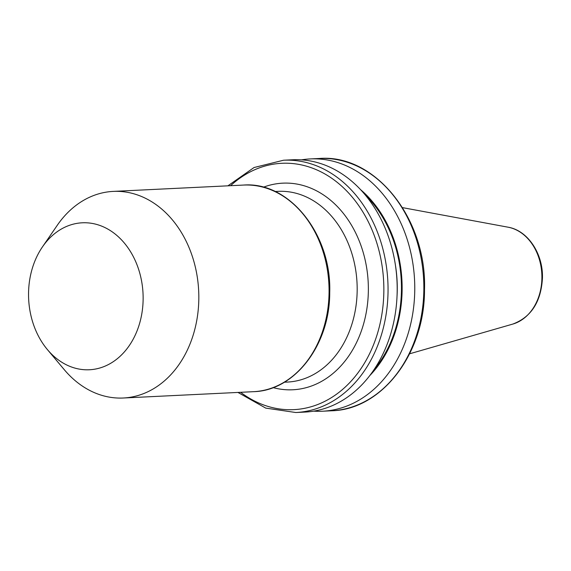 <?xml version="1.0" encoding="UTF-8"?>
<svg xmlns="http://www.w3.org/2000/svg" width="571" height="571" viewBox="0 0 571 571"><rect width="100%" height="100%" fill="white"/><g stroke="black" fill="none" stroke-linecap="round" stroke-linejoin="round"><path stroke-width="0.86" d="M28.55 293.159A73.566 57.257 87.2 0 1 42.425 246.936A73.566 57.257 87.2 0 1 106.263 228.236A73.566 57.257 87.2 0 1 143.128 299.404A73.566 57.257 87.2 0 1 108.626 364.448A73.566 57.257 87.2 0 1 47.414 349.602A73.566 57.257 87.2 0 1 28.55 293.159M42.425 246.936L57.243 225.331A103.43 80.49 87.2 0 1 113.251 191.399A103.43 80.49 87.2 0 1 198.815 299.09A103.43 80.49 87.2 0 1 123.3 398.008A103.43 80.49 87.2 0 1 64.259 369.665L47.414 349.602M283.551 160.223L292.695 159.773A126.298 98.291 87.2 0 1 397.173 291.289A126.298 98.291 87.2 0 1 304.957 412.076L295.821 412.519A126.298 98.291 87.2 0 0 388.037 291.731A126.298 98.291 87.2 0 0 283.551 160.223L254.038 167.531L227.908 185.825M360.644 189.708A115.228 89.676 87.2 0 1 402.12 290.154A115.228 89.676 87.2 0 1 369.68 375.697M301.502 159.851A126.298 98.291 87.2 0 1 310.267 158.924A126.298 98.291 87.2 0 1 414.753 290.432A126.298 98.291 87.2 0 1 322.529 411.22A126.298 98.291 87.2 0 1 313.722 411.141M263.388 187.209A103.43 80.49 87.2 0 1 368.352 290.853A103.43 80.49 87.2 0 1 273.124 387.616M284.358 382.213L287.463 382.063A95.471 74.301 -92.8 0 0 357.168 290.753A95.471 74.301 -92.8 0 0 278.191 191.349L275.086 191.499M329.06 292.759A103.43 80.49 -92.8 0 0 243.496 185.068C289.526 181.257 331.837 234.781 329.717 292.673C329.924 344.67 294.907 390.778 253.538 391.677A103.43 80.49 -92.8 0 0 329.06 292.759M230.591 185.696A123.315 95.971 87.2 0 1 331.758 178.28A123.315 95.971 87.2 0 1 383.84 291.695A123.315 95.971 87.2 0 1 240.634 392.306M395.532 265.858A111.381 86.685 87.2 0 1 397.252 290.082A111.381 86.685 87.2 0 1 397.016 296.52M365.319 195.025A114.364 89.005 87.2 0 1 401.449 290.118A114.364 89.005 87.2 0 1 373.827 369.951M319.36 158.481A126.298 98.291 87.2 0 1 423.839 289.989A126.298 98.291 87.2 0 1 331.623 410.777C381.992 409.707 424.753 353.449 424.503 289.904C427.094 219.15 375.404 153.813 319.36 158.481L310.267 158.924M402.519 207.63L508.069 227.194A49.313 38.378 87.2 0 1 541.9 278.07A49.313 38.378 87.2 0 1 512.779 324.085L409.621 353.799M113.251 191.399L243.496 185.068M508.069 227.194C527.804 230.406 543.185 253.788 542.45 277.977C541.108 301.774 531.216 317.148 512.779 324.085M322.529 411.22L331.623 410.777M237.95 392.434L265.736 408.108L295.821 412.519M123.3 398.008L253.538 391.677"/></g></svg>

